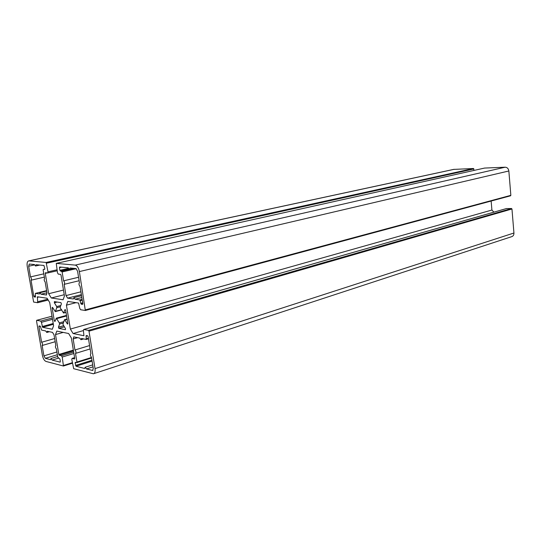 <?xml version="1.0" encoding="UTF-8"?>
<svg xmlns="http://www.w3.org/2000/svg" width="541" height="541" viewBox="0 0 541 541"><rect width="100%" height="100%" fill="white"/><g stroke="black" fill="none" stroke-linecap="round" stroke-linejoin="round"><path stroke-width="0.81" d="M59.436 267.673L59.679 266.99L68.254 267.822L69.471 269.371L70.059 267.998L75.916 268.559L77.573 271.149L79.446 282.733C78.661 283.815 78.851 285.019 80.027 286.338L82.827 303.711L82.57 304.38L81.184 304.17L79.764 299.93L75.145 299.247L73.894 297.665L73.333 298.984L67.605 298.138L66.016 295.582L64.169 284.35C64.906 283.295 64.717 282.125 63.595 280.84L62.134 271.954L59.868 270.304L59.436 267.673L61.62 267.18M78.56 277.262L63.595 280.84M79.121 280.732L64.169 284.35M81.833 297.523L75.145 299.247M86.479 368.935L85.16 367.278L84.66 368.468L76.004 366.237L75.111 362.91L75.294 362.301L76.748 362.639L76.93 362.03L75.51 353.401C76.261 352.482 76.071 351.339 74.949 349.98L73.143 338.97L73.772 336.874L79.71 338.091L81.001 339.714L81.522 338.47L86.222 339.45L86.195 335.528L87.642 335.812L88.142 336.61L90.895 353.672C90.097 354.612 90.286 355.782 91.463 357.182L93.275 368.407L92.639 370.477L86.479 368.935L93.018 366.832M89.583 345.564L74.949 349.98M90.131 348.945L75.605 353.374M34.435 264.549L35.537 266.01L36.044 264.705L43.943 265.469L44.829 268.769L44.633 269.432L43.341 269.303L43.152 269.966L44.592 278.574C43.916 279.602 44.105 280.732 45.167 281.976L46.986 292.85L46.37 294.987L41.021 294.216L39.899 292.728L39.412 293.973L35.348 293.378L35.381 297.11L34.205 296.928L33.765 296.204L31.047 280.204C31.689 279.203 31.5 278.094 30.485 276.891L28.666 266.226L29.268 264.055L34.435 264.549M43.801 273.841L30.485 276.891M44.348 277.12L31.047 280.204M46.972 292.749L41.021 294.216M54.979 321.476L54.316 320.881L52.159 307.971L52.342 307.335L52.66 307.579L55.297 311.623L56.798 307.68L56.704 306.578L54.371 302.771L54.377 301.621L60.95 302.649L61.397 303.886L60.207 307.153L60.484 308.296L63.568 313.056L64.94 309.635L65.637 310.236L67.808 323.444L67.618 324.079L67.28 323.822L64.9 319.934L64.359 320.022L63.02 323.599L63.108 324.701L65.475 328.576L65.42 329.712L58.874 328.401L58.435 327.177L59.605 324.018L59.327 322.889L56.298 318.155L54.979 321.476M60.349 361.55L60.119 362.139L52.132 360.076L50.949 358.527L50.516 359.664L45.37 358.331L43.916 355.863L42.151 345.503C42.807 344.617 42.624 343.535 41.603 342.264L38.925 326.527L39.087 325.925L40.318 326.169L41.61 330.084L45.66 330.936L46.817 332.458L47.277 331.275L52.524 332.377L54.032 334.886L55.818 345.55C55.128 346.45 55.31 347.559 56.372 348.871L57.779 357.236L59.936 359.068L60.349 361.55M54.641 338.524L41.603 342.264M55.182 341.729L42.212 345.483M58.638 358.101L52.132 360.076M36.524 320.908L42.374 355.261C43.097 358.615 44.308 360.671 45.999 361.435L63.453 366.014L62.222 357.046L61.464 355.768L59.294 355.234L58.834 354.477L55.507 334.588L56.812 331.078L68.639 333.52L71.351 337.963L74.712 358.372L74.53 358.981L72.088 358.413L71.797 359.42L73.671 368.712L93.437 373.784C94.864 373.364 95.392 371.64 95.02 368.624L88.988 331.18L88.487 330.382L83.72 329.469L83.388 330.551L83.923 335.738L73.082 333.526L70.357 329.07L66.421 305.171L67.814 301.411L78.567 303.055L79.797 308.431L80.623 309.736L85.336 310.5L79.385 271.575C78.587 267.809 77.201 265.651 75.24 265.104L56.257 263.379L57.508 272.867L58.293 274.118L60.538 274.368L61.011 275.119L64.447 296.001L63.074 299.768L51.287 297.983L48.67 293.716L45.268 273.388L45.464 272.725L47.689 272.962L48.014 271.853L46.113 262.453L28.727 260.884C27.3 261.262 26.8 263.068 27.219 266.3L33.623 302.061L37.654 302.71L37.43 296.766L47.101 298.247L49.698 302.5L53.593 325.75L52.308 329.273L42.597 327.285L41.441 322.301L40.71 321.084L36.727 320.306L36.524 320.908M474.031 170.415L473.483 168.508L453.615 169.407M63.473 290.064L48.67 293.716M64.237 294.73L51.287 297.983M85.431 310.46L510.535 195.808L510.846 195.342L508.851 170.983C508.445 168.616 507.221 167.352 505.166 167.203L484.574 168.068M76.017 302.669L66.421 305.171M493.886 212.14L491.911 210.036L491.14 201.036M491.911 210.036L70.357 329.07M83.388 330.571L73.082 333.526M93.891 373.635L511.597 236.694C513.199 236.201 513.977 234.97 513.936 233.015L511.962 208.988L511.522 208.522L506.383 208.569M63.229 332.397L55.507 334.588M68.437 268.343L59.868 270.304M68.91 269.093L60.349 271.061M73.928 268.37L61.654 271.197M76.267 268.688L62.134 271.954M80.913 291.822L66.016 295.582M81.366 294.629L67.605 298.138M82.124 299.315L79.764 299.93M82.266 300.194L80.257 300.715M82.692 302.859L80.69 303.379M82.834 303.731L81.184 304.17M93.018 370.254L92.389 370.457M87.399 335.765L85.992 336.171M88.399 338.226L86.418 338.808M86.276 339.43L88.494 338.781L86.323 339.396M77.64 337.658L73.143 338.97M91.51 357.473L76.93 362.03M91.591 357.966L76.849 362.585M76.288 362.538L75.111 362.91M91.963 360.265L75.53 365.445M92.098 361.145L76.004 366.237M34.556 264.928L28.666 266.226M35.476 295.785L33.765 296.204M35.605 296.583L34.205 296.928M46.614 290.639L35.381 293.378M46.627 294.892L46.249 294.987M55.29 320.617L54.316 320.881M66.577 315.944L56.717 318.608M64.102 321.577L59.327 322.889M63.554 322.936L59.605 324.018M63.723 325.702L58.435 327.177M64.42 326.852L58.874 328.401M67.131 319.325L64.9 319.934M67.828 323.674L67.28 323.822M65.299 309.54L64.94 309.635M65.975 312.299L63.737 312.894M57.17 302.054L54.371 302.771M60.802 305.516L56.704 306.578M60.349 306.754L56.798 307.68M61.62 309.668L55.493 311.285M52.795 307.802L52.159 307.971M40.277 326.162L38.925 326.527M56.9 351.981L43.916 355.863M57.36 354.72L45.37 358.331M36.687 320.306L51.997 316.215L36.727 320.306M52.288 317.973L40.71 321.084M52.518 319.318L41.441 322.301M53.221 323.518L42.157 326.548M53.356 324.329L42.597 327.285M38.864 296.982L37.221 297.394M47.696 299.22L37.944 301.675M48.196 300.032L37.782 302.662M454.224 169.306L28.916 260.884M473.483 168.508L46.113 262.453M473.902 168.948L46.567 263.19M57.001 269.803L48.014 271.853M57.163 270.777L47.811 272.921M47.297 272.921L45.268 273.388M56.257 263.379L484.655 168.048L56.284 263.379M505.166 167.203L75.24 265.104M508.851 170.983L79.385 271.575M510.846 195.342L85.546 309.831M506.586 208.528L83.814 329.476M511.522 208.522L88.487 330.382M511.962 208.988L88.988 331.18M513.936 233.015L95.02 368.624M74.597 357.675L72.196 358.419M73.353 350.101L58.834 354.477M73.488 350.947L59.294 355.234M73.677 352.069L61.464 355.768M73.907 353.489L62.222 357.046M72.338 362.7L63.622 365.418M72.42 363.187L63.554 365.959M81.542 295.711L73.894 297.665M73.847 268.363L69.6 269.337M92.7 364.871L85.16 367.278M83.672 338.923L81.13 339.674M91.591 357.993L76.795 362.626M39.784 265.07L35.638 265.983M46.614 290.632L35.348 293.378M46.688 291.072L39.899 292.728M66.482 315.41L56.298 318.155M67.077 318.994L64.562 319.684M65.988 312.407L63.615 313.043M61.775 309.912L55.344 311.609M49.427 331.728L46.925 332.424M57.657 356.499L50.949 358.527M48.203 300.052L37.728 302.696M454.014 169.319L28.727 260.884M57.163 270.791L47.764 272.941M510.535 195.808L85.39 310.487M506.484 208.542L83.72 329.469M74.59 357.642L72.088 358.413M72.42 363.207L63.5 366"/></g></svg>
